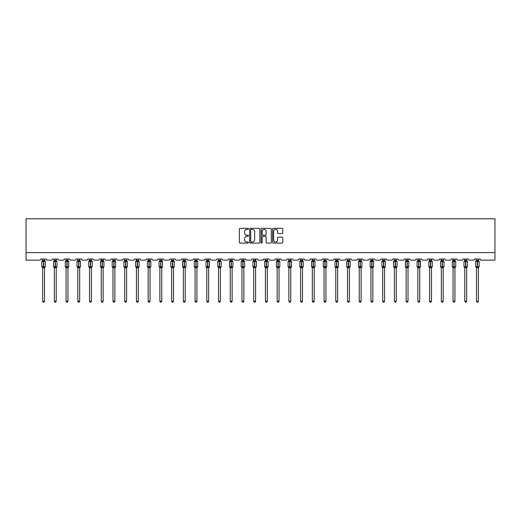 <?xml version="1.0" encoding="UTF-8"?>
<svg xmlns="http://www.w3.org/2000/svg" width="521" height="521" viewBox="0 0 521 521"><rect width="100%" height="100%" fill="white"/><g stroke="black" fill="none" stroke-linecap="round" stroke-linejoin="round"><path stroke-width="0.78" d="M248.471 228.849A0.514 0.514 0 0 0 247.957 228.335L240.116 228.335A0.736 0.736 0 0 0 239.38 229.071L239.38 242.356A0.736 0.736 0 0 0 240.116 243.092L247.957 243.092A0.514 0.514 0 0 0 248.471 242.578A0.514 0.514 0 0 0 247.957 242.057L246.941 242.057A2.364 2.364 0 0 1 244.583 239.699L244.583 238.592A2.364 2.364 0 0 1 246.941 236.228L247.957 236.228A0.514 0.514 0 0 0 248.471 235.713A0.514 0.514 0 0 0 247.957 235.199L246.941 235.199A2.364 2.364 0 0 1 244.583 232.835L244.583 231.728A2.364 2.364 0 0 1 246.941 229.37L247.957 229.37A0.514 0.514 0 0 0 248.471 228.849M282.063 233.538A0.736 0.736 0 0 0 282.799 232.796L282.799 229.071A0.736 0.736 0 0 0 282.063 228.335L273.356 228.335A0.736 0.736 0 0 0 272.62 229.071L272.62 242.356A0.736 0.736 0 0 0 273.356 243.092L282.063 243.092A0.736 0.736 0 0 0 282.799 242.356L282.799 237.856A0.736 0.736 0 0 0 282.063 237.114L278.338 237.114A0.736 0.736 0 0 0 277.602 237.856L277.602 240.083A1.973 1.973 0 0 1 275.629 242.057A1.973 1.973 0 0 1 273.649 240.083L273.649 231.344A1.973 1.973 0 0 1 275.629 229.37A1.973 1.973 0 0 1 277.602 231.344L277.602 232.796A0.736 0.736 0 0 0 278.338 233.538L282.063 233.538M494.95 252.626L494.95 218.8L26.05 218.8L26.05 260.142L39.733 260.142A1.127 1.127 0 0 0 40.859 259.015L46.271 259.015A1.127 1.127 0 0 0 47.398 260.142L51.455 260.142A1.127 1.127 0 0 0 52.582 259.015L57.994 259.015A1.127 1.127 0 0 0 59.127 260.142L63.184 260.142A1.127 1.127 0 0 0 64.311 259.015L69.723 259.015A1.127 1.127 0 0 0 70.849 260.142L74.907 260.142A1.127 1.127 0 0 0 76.04 259.015L81.452 259.015A1.127 1.127 0 0 0 82.578 260.142L86.636 260.142A1.127 1.127 0 0 0 87.762 259.015L93.174 259.015A1.127 1.127 0 0 0 94.301 260.142L98.365 260.142A1.127 1.127 0 0 0 99.491 259.015L104.903 259.015A1.127 1.127 0 0 0 106.03 260.142L110.087 260.142A1.127 1.127 0 0 0 111.214 259.015L116.626 259.015A1.127 1.127 0 0 0 117.753 260.142L121.816 260.142A1.127 1.127 0 0 0 122.943 259.015L128.355 259.015A1.127 1.127 0 0 0 129.482 260.142L133.539 260.142A1.127 1.127 0 0 0 134.665 259.015L140.077 259.015A1.127 1.127 0 0 0 141.211 260.142L145.268 260.142A1.127 1.127 0 0 0 146.394 259.015L151.806 259.015A1.127 1.127 0 0 0 152.933 260.142L156.99 260.142A1.127 1.127 0 0 0 158.124 259.015L163.535 259.015A1.127 1.127 0 0 0 164.662 260.142L168.719 260.142A1.127 1.127 0 0 0 169.846 259.015L175.258 259.015A1.127 1.127 0 0 0 176.385 260.142L180.448 260.142A1.127 1.127 0 0 0 181.575 259.015L186.987 259.015A1.127 1.127 0 0 0 188.114 260.142L192.171 260.142A1.127 1.127 0 0 0 193.298 259.015L198.709 259.015A1.127 1.127 0 0 0 199.836 260.142L203.9 260.142A1.127 1.127 0 0 0 205.027 259.015L210.438 259.015A1.127 1.127 0 0 0 211.565 260.142L215.622 260.142A1.127 1.127 0 0 0 216.749 259.015L222.161 259.015A1.127 1.127 0 0 0 223.294 260.142L227.351 260.142A1.127 1.127 0 0 0 228.478 259.015L233.89 259.015A1.127 1.127 0 0 0 235.017 260.142L239.074 260.142A1.127 1.127 0 0 0 240.207 259.015L245.619 259.015A1.127 1.127 0 0 0 246.746 260.142L250.803 260.142A1.127 1.127 0 0 0 251.93 259.015L257.341 259.015A1.127 1.127 0 0 0 258.468 260.142L262.532 260.142A1.127 1.127 0 0 0 263.659 259.015L269.07 259.015A1.127 1.127 0 0 0 270.197 260.142L274.254 260.142A1.127 1.127 0 0 0 275.381 259.015L280.793 259.015A1.127 1.127 0 0 0 281.926 260.142L285.983 260.142A1.127 1.127 0 0 0 287.11 259.015L292.522 259.015A1.127 1.127 0 0 0 293.649 260.142L297.706 260.142A1.127 1.127 0 0 0 298.839 259.015L304.251 259.015A1.127 1.127 0 0 0 305.378 260.142L309.435 260.142A1.127 1.127 0 0 0 310.562 259.015L315.973 259.015A1.127 1.127 0 0 0 317.1 260.142L321.164 260.142A1.127 1.127 0 0 0 322.291 259.015L327.702 259.015A1.127 1.127 0 0 0 328.829 260.142L332.886 260.142A1.127 1.127 0 0 0 334.013 259.015L339.425 259.015A1.127 1.127 0 0 0 340.552 260.142L344.615 260.142A1.127 1.127 0 0 0 345.742 259.015L351.154 259.015A1.127 1.127 0 0 0 352.281 260.142L356.338 260.142A1.127 1.127 0 0 0 357.465 259.015L362.877 259.015A1.127 1.127 0 0 0 364.01 260.142L368.067 260.142A1.127 1.127 0 0 0 369.194 259.015L374.606 259.015A1.127 1.127 0 0 0 375.732 260.142L379.789 260.142A1.127 1.127 0 0 0 380.923 259.015L386.335 259.015A1.127 1.127 0 0 0 387.461 260.142L391.518 260.142A1.127 1.127 0 0 0 392.645 259.015L398.057 259.015A1.127 1.127 0 0 0 399.184 260.142L403.247 260.142A1.127 1.127 0 0 0 404.374 259.015L409.786 259.015A1.127 1.127 0 0 0 410.913 260.142L414.97 260.142A1.127 1.127 0 0 0 416.097 259.015L421.509 259.015A1.127 1.127 0 0 0 422.635 260.142L426.699 260.142A1.127 1.127 0 0 0 427.826 259.015L433.238 259.015A1.127 1.127 0 0 0 434.364 260.142L438.422 260.142A1.127 1.127 0 0 0 439.548 259.015L444.96 259.015A1.127 1.127 0 0 0 446.093 260.142L450.151 260.142A1.127 1.127 0 0 0 451.277 259.015L456.689 259.015A1.127 1.127 0 0 0 457.816 260.142L461.873 260.142A1.127 1.127 0 0 0 463.006 259.015L468.418 259.015A1.127 1.127 0 0 0 469.545 260.142L473.602 260.142A1.127 1.127 0 0 0 474.729 259.015L480.141 259.015A1.127 1.127 0 0 0 481.267 260.142L494.95 260.142L494.95 252.626L26.05 252.626M259.855 229.071A0.736 0.736 0 0 0 259.119 228.335L250.412 228.335A0.736 0.736 0 0 0 249.67 229.071L249.67 242.356A0.736 0.736 0 0 0 250.412 243.092L259.119 243.092A0.736 0.736 0 0 0 259.855 242.356L259.855 229.071M261.881 228.335L270.588 228.335A0.736 0.736 0 0 1 271.33 229.071L271.33 242.356A0.736 0.736 0 0 1 270.588 243.092L266.863 243.092A0.736 0.736 0 0 1 266.127 242.356L266.127 236.97A0.736 0.736 0 0 0 265.391 236.228L262.916 236.228A0.736 0.736 0 0 0 262.18 236.97L262.18 242.578A0.514 0.514 0 0 1 261.659 243.092A0.514 0.514 0 0 1 261.145 242.578L261.145 229.071A0.736 0.736 0 0 1 261.881 228.335M251.22 229.37A0.514 0.514 0 0 0 250.705 229.885L250.705 241.542A0.514 0.514 0 0 0 251.22 242.057L252.294 242.057A2.364 2.364 0 0 0 254.652 239.699L254.652 231.728A2.364 2.364 0 0 0 252.294 229.37L251.22 229.37M266.127 231.376A1.973 1.973 0 0 0 264.154 229.403A1.973 1.973 0 0 0 262.18 231.376L262.18 234.457A0.736 0.736 0 0 0 262.916 235.199L265.391 235.199A0.736 0.736 0 0 0 266.127 234.457L266.127 231.376M42.624 301.223L44.506 301.223L43.94 302.2L43.191 302.2L42.624 301.223L42.624 267.703A0.827 0.788 180 0 0 42.188 267.019L43.679 266.7L43.679 261.099L45.047 261.086A0.378 0.378 0 0 1 45.294 261.438L41.836 261.438L41.836 266.7L43.451 266.7L43.451 261.099L42.188 261.125A0.827 0.788 0 0 0 42.624 260.428L44.506 260.467L44.506 259.015M44.506 301.223L44.506 267.67L43.451 267.781L43.451 267.039L45.294 266.7A0.378 0.378 0 0 1 45.047 267.052L44.506 267.833M44.506 267.709L44.506 267.709A0.827 0.788 180 0 1 44.936 267.019L43.679 267.039L43.679 267.781M43.451 267.781L42.624 267.709M42.624 259.015L42.624 260.435M42.624 260.467L42.351 261.366L42.624 260.467M44.773 261.366L44.506 260.467M44.506 267.67L44.773 266.778M42.624 267.67L42.351 266.778M54.353 301.223L56.229 301.223L55.669 302.2L54.913 302.2L54.353 301.223L54.353 267.703A0.827 0.788 180 0 0 53.917 267.019L55.402 266.7L55.402 261.099L56.769 261.086A0.378 0.378 0 0 1 57.017 261.438L53.559 261.438L53.559 266.7L55.18 266.7L55.18 261.099L53.917 261.125A0.827 0.788 0 0 0 54.353 260.428L56.229 260.467L56.229 259.015M56.229 301.223L56.229 267.67L55.18 267.781L55.18 267.039L57.017 266.7A0.378 0.378 0 0 1 56.769 267.052L56.229 267.833M56.229 267.709L56.229 267.709A0.827 0.788 180 0 1 56.665 267.019L55.402 267.039L55.402 267.781M55.18 267.781L54.353 267.709M54.353 259.015L54.353 260.435M54.353 260.467L54.08 261.366L54.353 260.467M56.502 261.366L56.229 260.467M56.229 267.67L56.502 266.778M54.353 267.67L54.08 266.778M66.076 301.223L67.958 301.223L67.391 302.2L66.642 302.2L66.076 301.223L66.076 267.703A0.827 0.788 180 0 0 65.646 267.019L67.131 266.7L67.131 261.099L68.498 261.086A0.378 0.378 0 0 1 68.746 261.438L65.288 261.438L65.288 266.7L66.903 266.7L66.903 261.099L65.646 261.125A0.827 0.788 0 0 0 66.076 260.428L67.958 260.467L67.958 259.015M67.958 301.223L67.958 267.67L66.903 267.781L66.903 267.039L68.746 266.7A0.378 0.378 0 0 1 68.498 267.052L67.958 267.833M67.958 267.709L67.958 267.709A0.827 0.788 180 0 1 68.388 267.019L67.131 267.039L67.131 267.781M66.903 267.781L66.076 267.709M66.076 259.015L66.076 260.435M66.076 260.467L65.802 261.366L66.076 260.467M68.231 261.366L67.958 260.467M67.958 267.67L68.231 266.778M66.076 267.67L65.802 266.778M77.805 301.223L79.68 301.223L79.12 302.2L78.365 302.2L77.805 301.223L77.805 267.703A0.827 0.788 180 0 0 77.368 267.019L78.853 266.7L78.853 261.099L80.227 261.086A0.378 0.378 0 0 1 80.475 261.438L77.017 261.438L77.017 266.7L78.632 266.7L78.632 261.099L77.368 261.125A0.827 0.788 0 0 0 77.805 260.428L79.68 260.467L79.68 259.015M79.68 301.223L79.68 267.67L78.632 267.781L78.632 267.039L80.475 266.7A0.378 0.378 0 0 1 80.227 267.052L79.68 267.833M79.68 267.709L79.68 267.709A0.827 0.788 180 0 1 80.117 267.019L78.853 267.039L78.853 267.781M78.632 267.781L77.805 267.709M77.805 259.015L77.805 260.435M77.805 260.467L77.531 261.366L77.805 260.467M79.954 261.366L79.68 260.467M79.68 267.67L79.954 266.778M77.805 267.67L77.531 266.778M89.527 301.223L91.409 301.223L90.843 302.2L90.094 302.2L89.527 301.223L89.527 267.703A0.827 0.788 180 0 0 89.098 267.019L90.582 266.7L90.582 261.099L91.95 261.086A0.378 0.378 0 0 1 92.197 261.438L88.739 261.438L88.739 266.7L90.354 266.7L90.354 261.099L89.098 261.125A0.827 0.788 0 0 0 89.527 260.428L91.409 260.467L91.409 259.015M91.409 301.223L91.409 267.67L90.354 267.781L90.354 267.039L92.197 266.7A0.378 0.378 0 0 1 91.95 267.052L91.409 267.833M91.409 267.709L91.409 267.709A0.827 0.788 180 0 1 91.846 267.019L90.582 267.039L90.582 267.781M90.354 267.781L89.527 267.709M89.527 259.015L89.527 260.435M89.527 260.467L89.254 261.366L89.527 260.467M91.683 261.366L91.409 260.467M91.409 267.67L91.683 266.778M89.527 267.67L89.254 266.778M101.256 301.223L103.132 301.223L102.572 302.2L101.823 302.2L101.256 301.223L101.256 267.703A0.827 0.788 180 0 0 100.82 267.019L102.311 266.7L102.311 261.099L103.679 261.086A0.378 0.378 0 0 1 103.926 261.438L100.468 261.438L100.468 266.7L102.083 266.7L102.083 261.099L100.82 261.125A0.827 0.788 0 0 0 101.256 260.428L103.138 260.467L103.132 259.015M103.132 301.223L103.138 267.67L102.083 267.781L102.083 267.039L103.926 266.7A0.378 0.378 0 0 1 103.679 267.052L103.132 267.833M103.132 267.709L103.132 267.709A0.827 0.788 180 0 1 103.568 267.019L102.311 267.039L102.311 267.781M102.083 267.781L101.256 267.709M101.256 259.015L101.256 260.435M101.256 260.467L100.983 261.366L101.256 260.467M103.405 261.366L103.138 260.467M103.138 267.67L103.405 266.778M101.256 267.67L100.983 266.778M112.985 301.223L114.861 301.223L114.294 302.2L113.545 302.2L112.985 301.223L112.985 267.703A0.827 0.788 180 0 0 112.549 267.019L114.034 266.7L114.034 261.099L115.401 261.086A0.378 0.378 0 0 1 115.649 261.438L112.191 261.438L112.191 266.7L113.806 266.7L113.806 261.099L112.549 261.125A0.827 0.788 0 0 0 112.985 260.428L114.861 260.467L114.861 259.015M114.861 301.223L114.861 267.67L113.806 267.781L113.806 267.039L115.649 266.7A0.378 0.378 0 0 1 115.401 267.052L114.861 267.833M114.861 267.709L114.861 267.709A0.827 0.788 180 0 1 115.297 267.019L114.034 267.039L114.034 267.781M113.806 267.781L112.985 267.709M112.985 259.015L112.985 260.435M112.979 260.467L112.712 261.366L112.979 260.467M115.134 261.366L114.861 260.467M114.861 267.67L115.134 266.778M112.979 267.67L112.712 266.778M124.708 301.223L126.59 301.223L126.023 302.2L125.274 302.2L124.708 301.223L124.708 267.703A0.827 0.788 180 0 0 124.272 267.019L125.763 266.7L125.763 261.099L127.131 261.086A0.378 0.378 0 0 1 127.378 261.438L123.92 261.438L123.92 266.7L125.535 266.7L125.535 261.099L124.272 261.125A0.827 0.788 0 0 0 124.708 260.428L126.59 260.467L126.59 259.015M126.59 301.223L126.59 267.67L125.535 267.781L125.535 267.039L127.378 266.7A0.378 0.378 0 0 1 127.131 267.052L126.59 267.833M126.59 267.709L126.59 267.709A0.827 0.788 180 0 1 127.02 267.019L125.763 267.039L125.763 267.781M125.535 267.781L124.708 267.709M124.708 259.015L124.708 260.435M124.708 260.467L124.434 261.366L124.708 260.467M126.864 261.366L126.59 260.467M126.59 267.67L126.864 266.778M124.708 267.67L124.434 266.778M136.437 301.223L138.312 301.223L137.752 302.2L136.997 302.2L136.437 301.223L136.437 267.703A0.827 0.788 180 0 0 136.001 267.019L137.485 266.7L137.485 261.099L138.86 261.086A0.378 0.378 0 0 1 139.1 261.438L135.642 261.438L135.642 266.7L137.264 266.7L137.264 261.099L136.001 261.125A0.827 0.788 0 0 0 136.437 260.428L138.312 260.467L138.312 259.015M138.312 301.223L138.312 267.67L137.264 267.781L137.264 267.039L139.1 266.7A0.378 0.378 0 0 1 138.86 267.052L138.312 267.833M138.312 267.709L138.312 267.709A0.827 0.788 180 0 1 138.749 267.019L137.485 267.039L137.485 267.781M137.264 267.781L136.437 267.709M136.437 259.015L136.437 260.435M136.437 260.467L136.163 261.366L136.437 260.467M138.586 261.366L138.312 260.467M138.312 267.67L138.586 266.778M136.437 267.67L136.163 266.778M148.159 301.223L150.041 301.223L149.475 302.2L148.726 302.2L148.159 301.223L148.159 267.703A0.827 0.788 180 0 0 147.73 267.019L149.214 266.7L149.214 261.099L150.582 261.086A0.378 0.378 0 0 1 150.829 261.438L147.371 261.438L147.371 266.7L148.986 266.7L148.986 261.099L147.73 261.125A0.827 0.788 0 0 0 148.159 260.428L150.041 260.467L150.041 259.015M150.041 301.223L150.041 267.67L148.986 267.781L148.986 267.039L150.829 266.7A0.378 0.378 0 0 1 150.582 267.052L150.041 267.833M150.041 267.709L150.041 267.709A0.827 0.788 180 0 1 150.471 267.019L149.214 267.039L149.214 267.781M148.986 267.781L148.159 267.709M148.159 259.015L148.159 260.435M148.159 260.467L147.886 261.366L148.159 260.467M150.315 261.366L150.041 260.467M150.041 267.67L150.315 266.778M148.159 267.67L147.886 266.778M159.888 301.223L161.764 301.223L161.204 302.2L160.448 302.2L159.888 301.223L159.888 267.703A0.827 0.788 180 0 0 159.452 267.019L160.937 266.7L160.937 261.099L162.311 261.086A0.378 0.378 0 0 1 162.559 261.438L159.1 261.438L159.1 266.7L160.715 266.7L160.715 261.099L159.452 261.125A0.827 0.788 0 0 0 159.888 260.428L161.764 260.467L161.764 259.015M161.764 301.223L161.764 267.67L160.715 267.781L160.715 267.039L162.559 266.7A0.378 0.378 0 0 1 162.311 267.052L161.764 267.833M161.764 267.709L161.764 267.709A0.827 0.788 180 0 1 162.2 267.019L160.937 267.039L160.937 267.781M160.715 267.781L159.888 267.709M159.888 259.015L159.888 260.435M159.888 260.467L159.615 261.366L159.888 260.467M162.038 261.366L161.764 260.467M161.764 267.67L162.038 266.778M159.888 267.67L159.615 266.778M171.611 301.223L173.493 301.223L172.926 302.2L172.177 302.2L171.611 301.223L171.611 267.703A0.827 0.788 180 0 0 171.181 267.019L172.666 266.7L172.666 261.099L174.034 261.086A0.378 0.378 0 0 1 174.281 261.438L170.823 261.438L170.823 266.7L172.438 266.7L172.438 261.099L171.181 261.125A0.827 0.788 0 0 0 171.611 260.428L173.493 260.467L173.493 259.015M173.493 301.223L173.493 267.67L172.438 267.781L172.438 267.039L174.281 266.7A0.378 0.378 0 0 1 174.034 267.052L173.493 267.833M173.493 267.709L173.493 267.709A0.827 0.788 180 0 1 173.929 267.019L172.666 267.039L172.666 267.781M172.438 267.781L171.611 267.709M171.611 259.015L171.611 260.435M171.611 260.467L171.344 261.366L171.611 260.467M173.767 261.366L173.493 260.467M173.493 267.67L173.767 266.778M171.611 267.67L171.344 266.778M183.34 301.223L185.222 301.223L184.655 302.2L183.906 302.2L183.34 301.223L183.34 267.703A0.827 0.788 180 0 0 182.904 267.019L184.395 266.7L184.395 261.099L185.763 261.086A0.378 0.378 0 0 1 186.01 261.438L182.552 261.438L182.552 266.7L184.167 266.7L184.167 261.099L182.904 261.125A0.827 0.788 0 0 0 183.34 260.428L185.222 260.467L185.222 259.015M185.222 301.223L185.222 267.67L184.167 267.781L184.167 267.039L186.01 266.7A0.378 0.378 0 0 1 185.763 267.052L185.222 267.833M185.222 267.709L185.222 267.709A0.827 0.788 180 0 1 185.652 267.019L184.395 267.039L184.395 267.781M184.167 267.781L183.34 267.709M183.34 259.015L183.34 260.435M183.34 260.467L183.066 261.366L183.34 260.467M185.489 261.366L185.222 260.467M185.222 267.67L185.489 266.778M183.34 267.67L183.066 266.778M195.069 301.223L196.945 301.223L196.378 302.2L195.629 302.2L195.069 301.223L195.069 267.703A0.827 0.788 180 0 0 194.633 267.019L196.117 266.7L196.117 261.099L197.485 261.086A0.378 0.378 0 0 1 197.733 261.438L194.274 261.438L194.274 266.7L195.896 266.7L195.896 261.099L194.633 261.125A0.827 0.788 0 0 0 195.069 260.428L196.945 260.467L196.945 259.015M196.945 301.223L196.945 267.67L195.896 267.781L195.896 267.039L197.733 266.7A0.378 0.378 0 0 1 197.485 267.052L196.945 267.833M196.945 267.709L196.945 267.709A0.827 0.788 180 0 1 197.381 267.019L196.117 267.039L196.117 267.781M195.896 267.781L195.069 267.709M195.069 259.015L195.069 260.435M195.062 260.467L194.795 261.366L195.062 260.467M197.218 261.366L196.945 260.467M196.945 267.67L197.218 266.778M195.062 267.67L194.795 266.778M206.791 301.223L208.674 301.223L208.107 302.2L207.358 302.2L206.791 301.223L206.791 267.703A0.827 0.788 180 0 0 206.355 267.019L207.846 266.7L207.846 261.099L209.214 261.086A0.378 0.378 0 0 1 209.462 261.438L206.003 261.438L206.003 266.7L207.619 266.7L207.619 261.099L206.355 261.125A0.827 0.788 0 0 0 206.791 260.428L208.674 260.467L208.674 259.015M208.674 301.223L208.674 267.67L207.619 267.781L207.619 267.039L209.462 266.7A0.378 0.378 0 0 1 209.214 267.052L208.674 267.833M208.674 267.709L208.674 267.709A0.827 0.788 180 0 1 209.103 267.019L207.846 267.039L207.846 267.781M207.619 267.781L206.791 267.709M206.791 259.015L206.791 260.435M206.791 260.467L206.518 261.366L206.791 260.467M208.947 261.366L208.674 260.467M208.674 267.67L208.947 266.778M206.791 267.67L206.518 266.778M218.52 301.223L220.396 301.223L219.836 302.2L219.08 302.2L218.52 301.223L218.52 267.703A0.827 0.788 180 0 0 218.084 267.019L219.569 266.7L219.569 261.099L220.943 261.086A0.378 0.378 0 0 1 221.184 261.438L217.732 261.438L217.732 266.7L219.348 266.7L219.348 261.099L218.084 261.125A0.827 0.788 0 0 0 218.52 260.428L220.396 260.467L220.396 259.015M220.396 301.223L220.396 267.67L219.348 267.781L219.348 267.039L221.184 266.7A0.378 0.378 0 0 1 220.943 267.052L220.396 267.833M220.396 267.709L220.396 267.709A0.827 0.788 180 0 1 220.832 267.019L219.569 267.039L219.569 267.781M219.348 267.781L218.52 267.709M218.52 259.015L218.52 260.435M218.52 260.467L218.247 261.366L218.52 260.467M220.67 261.366L220.396 260.467M220.396 267.67L220.67 266.778M218.52 267.67L218.247 266.778M230.243 301.223L232.125 301.223L231.558 302.2L230.81 302.2L230.243 301.223L230.243 267.703A0.827 0.788 180 0 0 229.813 267.019L231.298 266.7L231.298 261.099L232.666 261.086A0.378 0.378 0 0 1 232.913 261.438L229.455 261.438L229.455 266.7L231.07 266.7L231.07 261.099L229.813 261.125A0.827 0.788 0 0 0 230.243 260.428L232.125 260.467L232.125 259.015M232.125 301.223L232.125 267.67L231.07 267.781L231.07 267.039L232.913 266.7A0.378 0.378 0 0 1 232.666 267.052L232.125 267.833M232.125 267.709L232.125 267.709A0.827 0.788 180 0 1 232.561 267.019L231.298 267.039L231.298 267.781M231.07 267.781L230.243 267.709M230.243 259.015L230.243 260.435M230.243 260.467L229.969 261.366L230.243 260.467M232.399 261.366L232.125 260.467M232.125 267.67L232.399 266.778M230.243 267.67L229.969 266.778M241.972 301.223L243.848 301.223L243.287 302.2L242.532 302.2L241.972 301.223L241.972 267.703A0.827 0.788 180 0 0 241.536 267.019L243.02 266.7L243.02 261.099L244.395 261.086A0.378 0.378 0 0 1 244.642 261.438L241.184 261.438L241.184 266.7L242.799 266.7L242.799 261.099L241.536 261.125A0.827 0.788 0 0 0 241.972 260.428L243.854 260.467L243.848 259.015M243.848 301.223L243.854 267.67L242.799 267.781L242.799 267.039L244.642 266.7A0.378 0.378 0 0 1 244.395 267.052L243.848 267.833M243.848 267.709L243.848 267.709A0.827 0.788 180 0 1 244.284 267.019L243.02 267.039L243.02 267.781M242.799 267.781L241.972 267.709M241.972 259.015L241.972 260.435M241.972 260.467L241.698 261.366L241.972 260.467M244.121 261.366L243.854 260.467M243.854 267.67L244.121 266.778M241.972 267.67L241.698 266.778M253.694 301.223L255.577 301.223L255.01 302.2L254.261 302.2L253.694 301.223L253.694 267.703A0.827 0.788 180 0 0 253.265 267.019L254.749 266.7L254.749 261.099L256.117 261.086A0.378 0.378 0 0 1 256.365 261.438L252.906 261.438L252.906 266.7L254.522 266.7L254.522 261.099L253.265 261.125A0.827 0.788 0 0 0 253.694 260.428L255.577 260.467L255.577 259.015M255.577 301.223L255.577 267.67L254.522 267.781L254.522 267.039L256.365 266.7A0.378 0.378 0 0 1 256.117 267.052L255.577 267.833M255.577 267.709L255.577 267.709A0.827 0.788 180 0 1 256.013 267.019L254.749 267.039L254.749 267.781M254.522 267.781L253.694 267.709M253.694 259.015L253.694 260.435M253.694 260.467L253.427 261.366L253.694 260.467M255.85 261.366L255.577 260.467M255.577 267.67L255.85 266.778M253.694 267.67L253.427 266.778M265.423 301.223L267.306 301.223L266.739 302.2L265.99 302.2L265.423 301.223L265.423 267.703A0.827 0.788 180 0 0 264.987 267.019L266.478 266.7L266.478 261.099L267.846 261.086A0.378 0.378 0 0 1 268.094 261.438L264.635 261.438L264.635 266.7L266.251 266.7L266.251 261.099L264.987 261.125A0.827 0.788 0 0 0 265.423 260.428L267.306 260.467L267.306 259.015M267.306 301.223L267.306 267.67L266.251 267.781L266.251 267.039L268.094 266.7A0.378 0.378 0 0 1 267.846 267.052L267.306 267.833M267.306 267.709L267.306 267.709A0.827 0.788 180 0 1 267.735 267.019L266.478 267.039L266.478 267.781M266.251 267.781L265.423 267.709M265.423 259.015L265.423 260.435M265.423 260.467L265.15 261.366L265.423 260.467M267.573 261.366L267.306 260.467M267.306 267.67L267.573 266.778M265.423 267.67L265.15 266.778M277.152 301.223L279.028 301.223L278.468 302.2L277.713 302.2L277.152 301.223L277.152 267.703A0.827 0.788 180 0 0 276.716 267.019L278.201 266.7L278.201 261.099L279.569 261.086A0.378 0.378 0 0 1 279.816 261.438L276.358 261.438L276.358 266.7L277.98 266.7L277.98 261.099L276.716 261.125A0.827 0.788 0 0 0 277.152 260.428L279.028 260.467L279.028 259.015M279.028 301.223L279.028 267.67L277.98 267.781L277.98 267.039L279.816 266.7A0.378 0.378 0 0 1 279.569 267.052L279.028 267.833M279.028 267.709L279.028 267.709A0.827 0.788 180 0 1 279.464 267.019L278.201 267.039L278.201 267.781M277.98 267.781L277.152 267.709M277.152 259.015L277.152 260.435M277.146 260.467L276.879 261.366L277.146 260.467M279.302 261.366L279.028 260.467M279.028 267.67L279.302 266.778M277.146 267.67L276.879 266.778M288.875 301.223L290.757 301.223L290.19 302.2L289.442 302.2L288.875 301.223L288.875 267.703A0.827 0.788 180 0 0 288.439 267.019L289.93 266.7L289.93 261.099L291.298 261.086A0.378 0.378 0 0 1 291.545 261.438L288.087 261.438L288.087 266.7L289.702 266.7L289.702 261.099L288.439 261.125A0.827 0.788 0 0 0 288.875 260.428L290.757 260.467L290.757 259.015M290.757 301.223L290.757 267.67L289.702 267.781L289.702 267.039L291.545 266.7A0.378 0.378 0 0 1 291.298 267.052L290.757 267.833M290.757 267.709L290.757 267.709A0.827 0.788 180 0 1 291.187 267.019L289.93 267.039L289.93 267.781M289.702 267.781L288.875 267.709M288.875 259.015L288.875 260.435M288.875 260.467L288.601 261.366L288.875 260.467M291.031 261.366L290.757 260.467M290.757 267.67L291.031 266.778M288.875 267.67L288.601 266.778M300.604 301.223L302.48 301.223L301.92 302.2L301.164 302.2L300.604 301.223L300.604 267.703A0.827 0.788 180 0 0 300.168 267.019L301.652 266.7L301.652 261.099L303.027 261.086A0.378 0.378 0 0 1 303.268 261.438L299.816 261.438L299.816 266.7L301.431 266.7L301.431 261.099L300.168 261.125A0.827 0.788 0 0 0 300.604 260.428L302.48 260.467L302.48 259.015M302.48 301.223L302.48 267.67L301.431 267.781L301.431 267.039L303.268 266.7A0.378 0.378 0 0 1 303.027 267.052L302.48 267.833M302.48 267.709L302.48 267.709A0.827 0.788 180 0 1 302.916 267.019L301.652 267.039L301.652 267.781M301.431 267.781L300.604 267.709M300.604 259.015L300.604 260.435M300.604 260.467L300.33 261.366L300.604 260.467M302.753 261.366L302.48 260.467M302.48 267.67L302.753 266.778M300.604 267.67L300.33 266.778M312.326 301.223L314.209 301.223L313.642 302.2L312.893 302.2L312.326 301.223L312.326 267.703A0.827 0.788 180 0 0 311.897 267.019L313.382 266.7L313.382 261.099L314.749 261.086A0.378 0.378 0 0 1 314.997 261.438L311.538 261.438L311.538 266.7L313.154 266.7L313.154 261.099L311.897 261.125A0.827 0.788 0 0 0 312.326 260.428L314.209 260.467L314.209 259.015M314.209 301.223L314.209 267.67L313.154 267.781L313.154 267.039L314.997 266.7A0.378 0.378 0 0 1 314.749 267.052L314.209 267.833M314.209 267.709L314.209 267.709A0.827 0.788 180 0 1 314.645 267.019L313.382 267.039L313.382 267.781M313.154 267.781L312.326 267.709M312.326 259.015L312.326 260.435M312.326 260.467L312.053 261.366L312.326 260.467M314.482 261.366L314.209 260.467M314.209 267.67L314.482 266.778M312.326 267.67L312.053 266.778M324.055 301.223L325.931 301.223L325.371 302.2L324.622 302.2L324.055 301.223L324.055 267.703A0.827 0.788 180 0 0 323.619 267.019L325.104 266.7L325.104 261.099L326.478 261.086A0.378 0.378 0 0 1 326.726 261.438L323.267 261.438L323.267 266.7L324.883 266.7L324.883 261.099L323.619 261.125A0.827 0.788 0 0 0 324.055 260.428L325.938 260.467L325.931 259.015M325.931 301.223L325.938 267.67L324.883 267.781L324.883 267.039L326.726 266.7A0.378 0.378 0 0 1 326.478 267.052L325.931 267.833M325.931 267.709L325.931 267.709A0.827 0.788 180 0 1 326.367 267.019L325.104 267.039L325.104 267.781M324.883 267.781L324.055 267.709M324.055 259.015L324.055 260.435M324.055 260.467L323.782 261.366L324.055 260.467M326.205 261.366L325.938 260.467M325.938 267.67L326.205 266.778M324.055 267.67L323.782 266.778M335.778 301.223L337.66 301.223L337.094 302.2L336.345 302.2L335.778 301.223L335.778 267.703A0.827 0.788 180 0 0 335.348 267.019L336.833 266.7L336.833 261.099L338.201 261.086A0.378 0.378 0 0 1 338.448 261.438L334.99 261.438L334.99 266.7L336.605 266.7L336.605 261.099L335.348 261.125A0.827 0.788 0 0 0 335.778 260.428L337.66 260.467L337.66 259.015M337.66 301.223L337.66 267.67L336.605 267.781L336.605 267.039L338.448 266.7A0.378 0.378 0 0 1 338.201 267.052L337.66 267.833M337.66 267.709L337.66 267.709A0.827 0.788 180 0 1 338.096 267.019L336.833 267.039L336.833 267.781M336.605 267.781L335.778 267.709M335.778 259.015L335.778 260.435M335.778 260.467L335.511 261.366L335.778 260.467M337.934 261.366L337.66 260.467M337.66 267.67L337.934 266.778M335.778 267.67L335.511 266.778M347.507 301.223L349.389 301.223L348.823 302.2L348.074 302.2L347.507 301.223L347.507 267.703A0.827 0.788 180 0 0 347.071 267.019L348.562 266.7L348.562 261.099L349.93 261.086A0.378 0.378 0 0 1 350.177 261.438L346.719 261.438L346.719 266.7L348.334 266.7L348.334 261.099L347.071 261.125A0.827 0.788 0 0 0 347.507 260.428L349.389 260.467L349.389 259.015M349.389 301.223L349.389 267.67L348.334 267.781L348.334 267.039L350.177 266.7A0.378 0.378 0 0 1 349.93 267.052L349.389 267.833M349.389 267.709L349.389 267.709A0.827 0.788 180 0 1 349.819 267.019L348.562 267.039L348.562 267.781M348.334 267.781L347.507 267.709M347.507 259.015L347.507 260.435M347.507 260.467L347.233 261.366L347.507 260.467M349.656 261.366L349.389 260.467M349.389 267.67L349.656 266.778M347.507 267.67L347.233 266.778M359.236 301.223L361.112 301.223L360.552 302.2L359.796 302.2L359.236 301.223L359.236 267.703A0.827 0.788 180 0 0 358.8 267.019L360.285 266.7L360.285 261.099L361.659 261.086A0.378 0.378 0 0 1 361.9 261.438L358.441 261.438L358.441 266.7L360.063 266.7L360.063 261.099L358.8 261.125A0.827 0.788 0 0 0 359.236 260.428L361.112 260.467L361.112 259.015M361.112 301.223L361.112 267.67L360.063 267.781L360.063 267.039L361.9 266.7A0.378 0.378 0 0 1 361.659 267.052L361.112 267.833M361.112 267.709L361.112 267.709A0.827 0.788 180 0 1 361.548 267.019L360.285 267.039L360.285 267.781M360.063 267.781L359.236 267.709M359.236 259.015L359.236 260.435M359.236 260.467L358.962 261.366L359.236 260.467M361.385 261.366L361.112 260.467M361.112 267.67L361.385 266.778M359.236 267.67L358.962 266.778M370.959 301.223L372.841 301.223L372.274 302.2L371.525 302.2L370.959 301.223L370.959 267.703A0.827 0.788 180 0 0 370.529 267.019L372.014 266.7L372.014 261.099L373.381 261.086A0.378 0.378 0 0 1 373.629 261.438L370.171 261.438L370.171 266.7L371.786 266.7L371.786 261.099L370.529 261.125A0.827 0.788 0 0 0 370.959 260.428L372.841 260.467L372.841 259.015M372.841 301.223L372.841 267.67L371.786 267.781L371.786 267.039L373.629 266.7A0.378 0.378 0 0 1 373.381 267.052L372.841 267.833M372.841 267.709L372.841 267.709A0.827 0.788 180 0 1 373.27 267.019L372.014 267.039L372.014 267.781M371.786 267.781L370.959 267.709M370.959 259.015L370.959 260.435M370.959 260.467L370.685 261.366L370.959 260.467M373.114 261.366L372.841 260.467M372.841 267.67L373.114 266.778M370.959 267.67L370.685 266.778M382.688 301.223L384.563 301.223L384.003 302.2L383.248 302.2L382.688 301.223L382.688 267.703A0.827 0.788 180 0 0 382.251 267.019L383.736 266.7L383.736 261.099L385.11 261.086A0.378 0.378 0 0 1 385.358 261.438L381.9 261.438L381.9 266.7L383.515 266.7L383.515 261.099L382.251 261.125A0.827 0.788 0 0 0 382.688 260.428L384.563 260.467L384.563 259.015M384.563 301.223L384.563 267.67L383.515 267.781L383.515 267.039L385.358 266.7A0.378 0.378 0 0 1 385.11 267.052L384.563 267.833M384.563 267.709L384.563 267.709A0.827 0.788 180 0 1 384.999 267.019L383.736 267.039L383.736 267.781M383.515 267.781L382.688 267.709M382.688 259.015L382.688 260.435M382.688 260.467L382.414 261.366L382.688 260.467M384.837 261.366L384.563 260.467M384.563 267.67L384.837 266.778M382.688 267.67L382.414 266.778M394.41 301.223L396.292 301.223L395.726 302.2L394.977 302.2L394.41 301.223L394.41 267.703A0.827 0.788 180 0 0 393.98 267.019L395.465 266.7L395.465 261.099L396.833 261.086A0.378 0.378 0 0 1 397.08 261.438L393.622 261.438L393.622 266.7L395.237 266.7L395.237 261.099L393.98 261.125A0.827 0.788 0 0 0 394.41 260.428L396.292 260.467L396.292 259.015M396.292 301.223L396.292 267.67L395.237 267.781L395.237 267.039L397.08 266.7A0.378 0.378 0 0 1 396.833 267.052L396.292 267.833M396.292 267.709L396.292 267.709A0.827 0.788 180 0 1 396.728 267.019L395.465 267.039L395.465 267.781M395.237 267.781L394.41 267.709M394.41 259.015L394.41 260.435M394.41 260.467L394.137 261.366L394.41 260.467M396.566 261.366L396.292 260.467M396.292 267.67L396.566 266.778M394.41 267.67L394.137 266.778M406.139 301.223L408.015 301.223L407.455 302.2L406.706 302.2L406.139 301.223L406.139 267.703A0.827 0.788 180 0 0 405.703 267.019L407.194 266.7L407.194 261.099L408.562 261.086A0.378 0.378 0 0 1 408.809 261.438L405.351 261.438L405.351 266.7L406.966 266.7L406.966 261.099L405.703 261.125A0.827 0.788 0 0 0 406.139 260.428L408.021 260.467L408.015 259.015M408.015 301.223L408.021 267.67L406.966 267.781L406.966 267.039L408.809 266.7A0.378 0.378 0 0 1 408.562 267.052L408.015 267.833M408.015 267.709L408.015 267.709A0.827 0.788 180 0 1 408.451 267.019L407.194 267.039L407.194 267.781M406.966 267.781L406.139 267.709M406.139 259.015L406.139 260.435M406.139 260.467L405.866 261.366L406.139 260.467M408.288 261.366L408.021 260.467M408.021 267.67L408.288 266.778M406.139 267.67L405.866 266.778M417.868 301.223L419.744 301.223L419.177 302.2L418.428 302.2L417.868 301.223L417.868 267.703A0.827 0.788 180 0 0 417.432 267.019L418.917 266.7L418.917 261.099L420.284 261.086A0.378 0.378 0 0 1 420.532 261.438L417.074 261.438L417.074 266.7L418.689 266.7L418.689 261.099L417.432 261.125A0.827 0.788 0 0 0 417.868 260.428L419.744 260.467L419.744 259.015M419.744 301.223L419.744 267.67L418.689 267.781L418.689 267.039L420.532 266.7A0.378 0.378 0 0 1 420.284 267.052L419.744 267.833M419.744 267.709L419.744 267.709A0.827 0.788 180 0 1 420.18 267.019L418.917 267.039L418.917 267.781M418.689 267.781L417.868 267.709M417.868 259.015L417.868 260.435M417.862 260.467L417.595 261.366L417.862 260.467M420.017 261.366L419.744 260.467M419.744 267.67L420.017 266.778M417.862 267.67L417.595 266.778M429.591 301.223L431.473 301.223L430.906 302.2L430.157 302.2L429.591 301.223L429.591 267.703A0.827 0.788 180 0 0 429.154 267.019L430.646 266.7L430.646 261.099L432.013 261.086A0.378 0.378 0 0 1 432.261 261.438L428.803 261.438L428.803 266.7L430.418 266.7L430.418 261.099L429.154 261.125A0.827 0.788 0 0 0 429.591 260.428L431.473 260.467L431.473 259.015M431.473 301.223L431.473 267.67L430.418 267.781L430.418 267.039L432.261 266.7A0.378 0.378 0 0 1 432.013 267.052L431.473 267.833M431.473 267.709L431.473 267.709A0.827 0.788 180 0 1 431.902 267.019L430.646 267.039L430.646 267.781M430.418 267.781L429.591 267.709M429.591 259.015L429.591 260.435M429.591 260.467L429.317 261.366L429.591 260.467M431.746 261.366L431.473 260.467M431.473 267.67L431.746 266.778M429.591 267.67L429.317 266.778M441.32 301.223L443.195 301.223L442.635 302.2L441.88 302.2L441.32 301.223L441.32 267.703A0.827 0.788 180 0 0 440.883 267.019L442.368 266.7L442.368 261.099L443.742 261.086A0.378 0.378 0 0 1 443.983 261.438L440.525 261.438L440.525 266.7L442.147 266.7L442.147 261.099L440.883 261.125A0.827 0.788 0 0 0 441.32 260.428L443.195 260.467L443.195 259.015M443.195 301.223L443.195 267.67L442.147 267.781L442.147 267.039L443.983 266.7A0.378 0.378 0 0 1 443.742 267.052L443.195 267.833M443.195 267.709L443.195 267.709A0.827 0.788 180 0 1 443.632 267.019L442.368 267.039L442.368 267.781M442.147 267.781L441.32 267.709M441.32 259.015L441.32 260.435M441.32 260.467L441.046 261.366L441.32 260.467M443.469 261.366L443.195 260.467M443.195 267.67L443.469 266.778M441.32 267.67L441.046 266.778M453.042 301.223L454.924 301.223L454.358 302.2L453.609 302.2L453.042 301.223L453.042 267.703A0.827 0.788 180 0 0 452.612 267.019L454.097 266.7L454.097 261.099L455.465 261.086A0.378 0.378 0 0 1 455.712 261.438L452.254 261.438L452.254 266.7L453.869 266.7L453.869 261.099L452.612 261.125A0.827 0.788 0 0 0 453.042 260.428L454.924 260.467L454.924 259.015M454.924 301.223L454.924 267.67L453.869 267.781L453.869 267.039L455.712 266.7A0.378 0.378 0 0 1 455.465 267.052L454.924 267.833M454.924 267.709L454.924 267.709A0.827 0.788 180 0 1 455.354 267.019L454.097 267.039L454.097 267.781M453.869 267.781L453.042 267.709M453.042 259.015L453.042 260.435M453.042 260.467L452.769 261.366L453.042 260.467M455.198 261.366L454.924 260.467M454.924 267.67L455.198 266.778M453.042 267.67L452.769 266.778M464.771 301.223L466.647 301.223L466.087 302.2L465.331 302.2L464.771 301.223L464.771 267.703A0.827 0.788 180 0 0 464.335 267.019L465.82 266.7L465.82 261.099L467.194 261.086A0.378 0.378 0 0 1 467.441 261.438L463.983 261.438L463.983 266.7L465.598 266.7L465.598 261.099L464.335 261.125A0.827 0.788 0 0 0 464.771 260.428L466.647 260.467L466.647 259.015M466.647 301.223L466.647 267.67L465.598 267.781L465.598 267.039L467.441 266.7A0.378 0.378 0 0 1 467.194 267.052L466.647 267.833M466.647 267.709L466.647 267.709A0.827 0.788 180 0 1 467.083 267.019L465.82 267.039L465.82 267.781M465.598 267.781L464.771 267.709M464.771 259.015L464.771 260.435M464.771 260.467L464.498 261.366L464.771 260.467M466.92 261.366L466.647 260.467M466.647 267.67L466.92 266.778M464.771 267.67L464.498 266.778M476.494 301.223L478.376 301.223L477.809 302.2L477.06 302.2L476.494 301.223L476.494 267.703A0.827 0.788 180 0 0 476.064 267.019L477.549 266.7L477.549 261.099L478.916 261.086A0.378 0.378 0 0 1 479.164 261.438L475.706 261.438L475.706 266.7L477.321 266.7L477.321 261.099L476.064 261.125A0.827 0.788 0 0 0 476.494 260.428L478.376 260.467L478.376 259.015M478.376 301.223L478.376 267.67L477.321 267.781L477.321 267.039L479.164 266.7A0.378 0.378 0 0 1 478.916 267.052L478.376 267.833M478.376 267.709L478.376 267.709A0.827 0.788 180 0 1 478.812 267.019L477.549 267.039L477.549 267.781M477.321 267.781L476.494 267.709M476.494 259.015L476.494 260.435M476.494 260.467L476.227 261.366L476.494 260.467M478.649 261.366L478.376 260.467M478.376 267.67L478.649 266.778M476.494 267.67L476.227 266.778M43.679 260.357L43.679 261.099L43.451 260.357M44.936 261.125A0.827 0.788 0 0 1 44.506 260.428M55.402 260.357L55.402 261.099L55.18 260.357M56.665 261.125A0.827 0.788 0 0 1 56.229 260.428M67.131 260.357L67.131 261.099L66.903 260.357M68.388 261.125A0.827 0.788 0 0 1 67.958 260.428M78.853 260.357L78.853 261.099L78.632 260.357M80.117 261.125A0.827 0.788 0 0 1 79.68 260.428M90.582 260.357L90.582 261.099L90.354 260.357M91.846 261.125A0.827 0.788 0 0 1 91.409 260.428M102.311 260.357L102.311 261.099L102.083 260.357M103.568 261.125A0.827 0.788 0 0 1 103.132 260.428M114.034 260.357L114.034 261.099L113.806 260.357M115.297 261.125A0.827 0.788 0 0 1 114.861 260.428M125.763 260.357L125.763 261.099L125.535 260.357M127.02 261.125A0.827 0.788 0 0 1 126.59 260.428M137.485 260.357L137.485 261.099L137.264 260.357M138.749 261.125A0.827 0.788 0 0 1 138.312 260.428M149.214 260.357L149.214 261.099L148.986 260.357M150.471 261.125A0.827 0.788 0 0 1 150.041 260.428M160.937 260.357L160.937 261.099L160.715 260.357M162.2 261.125A0.827 0.788 0 0 1 161.764 260.428M172.666 260.357L172.666 261.099L172.438 260.357M173.929 261.125A0.827 0.788 0 0 1 173.493 260.428M184.395 260.357L184.395 261.099L184.167 260.357M185.652 261.125A0.827 0.788 0 0 1 185.222 260.428M196.117 260.357L196.117 261.099L195.896 260.357M197.381 261.125A0.827 0.788 0 0 1 196.945 260.428M207.846 260.357L207.846 261.099L207.619 260.357M209.103 261.125A0.827 0.788 0 0 1 208.674 260.428M219.569 260.357L219.569 261.099L219.348 260.357M220.832 261.125A0.827 0.788 0 0 1 220.396 260.428M231.298 260.357L231.298 261.099L231.07 260.357M232.561 261.125A0.827 0.788 0 0 1 232.125 260.428M243.02 260.357L243.02 261.099L242.799 260.357M244.284 261.125A0.827 0.788 0 0 1 243.848 260.428M254.749 260.357L254.749 261.099L254.522 260.357M256.013 261.125A0.827 0.788 0 0 1 255.577 260.428M266.478 260.357L266.478 261.099L266.251 260.357M267.735 261.125A0.827 0.788 0 0 1 267.306 260.428M278.201 260.357L278.201 261.099L277.98 260.357M279.464 261.125A0.827 0.788 0 0 1 279.028 260.428M289.93 260.357L289.93 261.099L289.702 260.357M291.187 261.125A0.827 0.788 0 0 1 290.757 260.428M301.652 260.357L301.652 261.099L301.431 260.357M302.916 261.125A0.827 0.788 0 0 1 302.48 260.428M313.382 260.357L313.382 261.099L313.154 260.357M314.645 261.125A0.827 0.788 0 0 1 314.209 260.428M325.104 260.357L325.104 261.099L324.883 260.357M326.367 261.125A0.827 0.788 0 0 1 325.931 260.428M336.833 260.357L336.833 261.099L336.605 260.357M338.096 261.125A0.827 0.788 0 0 1 337.66 260.428M348.562 260.357L348.562 261.099L348.334 260.357M349.819 261.125A0.827 0.788 0 0 1 349.389 260.428M360.285 260.357L360.285 261.099L360.063 260.357M361.548 261.125A0.827 0.788 0 0 1 361.112 260.428M372.014 260.357L372.014 261.099L371.786 260.357M373.27 261.125A0.827 0.788 0 0 1 372.841 260.428M383.736 260.357L383.736 261.099L383.515 260.357M384.999 261.125A0.827 0.788 0 0 1 384.563 260.428M395.465 260.357L395.465 261.099L395.237 260.357M396.728 261.125A0.827 0.788 0 0 1 396.292 260.428M407.194 260.357L407.194 261.099L406.966 260.357M408.451 261.125A0.827 0.788 0 0 1 408.015 260.428M418.917 260.357L418.917 261.099L418.689 260.357M420.18 261.125A0.827 0.788 0 0 1 419.744 260.428M430.646 260.357L430.646 261.099L430.418 260.357M431.902 261.125A0.827 0.788 0 0 1 431.473 260.428M442.368 260.357L442.368 261.099L442.147 260.357M443.632 261.125A0.827 0.788 0 0 1 443.195 260.428M454.097 260.357L454.097 261.099L453.869 260.357M455.354 261.125A0.827 0.788 0 0 1 454.924 260.428M465.82 260.357L465.82 261.099L465.598 260.357M467.083 261.125A0.827 0.788 0 0 1 466.647 260.428M477.549 260.357L477.549 261.099L477.321 260.357M478.812 261.125A0.827 0.788 0 0 1 478.376 260.428M45.294 266.7L45.294 261.438M42.624 267.833L41.836 266.7M42.624 260.311L41.836 261.438M45.047 261.086L44.506 260.311M57.017 266.7L57.017 261.438M54.353 267.833L53.559 266.7M54.353 260.311L53.559 261.438M56.769 261.086L56.229 260.311M68.746 266.7L68.746 261.438M66.076 267.833L65.288 266.7M66.076 260.311L65.288 261.438M68.498 261.086L67.958 260.311M80.475 266.7L80.475 261.438M77.805 267.833L77.017 266.7M77.805 260.311L77.017 261.438M80.227 261.086L79.68 260.311M92.197 266.7L92.197 261.438M89.527 267.833L88.739 266.7M89.527 260.311L88.739 261.438M91.95 261.086L91.409 260.311M103.926 266.7L103.926 261.438M101.256 267.833L100.468 266.7M101.256 260.311L100.468 261.438M103.679 261.086L103.132 260.311M115.649 266.7L115.649 261.438M112.985 267.833L112.191 266.7M112.985 260.311L112.191 261.438M115.401 261.086L114.861 260.311M127.378 266.7L127.378 261.438M124.708 267.833L123.92 266.7M124.708 260.311L123.92 261.438M127.131 261.086L126.59 260.311M139.1 266.7L139.1 261.438M136.437 267.833L135.642 266.7M136.437 260.311L135.642 261.438M138.86 261.086L138.312 260.311M150.829 266.7L150.829 261.438M148.159 267.833L147.371 266.7M148.159 260.311L147.371 261.438M150.582 261.086L150.041 260.311M162.559 266.7L162.559 261.438M159.888 267.833L159.1 266.7M159.888 260.311L159.1 261.438M162.311 261.086L161.764 260.311M174.281 266.7L174.281 261.438M171.611 267.833L170.823 266.7M171.611 260.311L170.823 261.438M174.034 261.086L173.493 260.311M186.01 266.7L186.01 261.438M183.34 267.833L182.552 266.7M183.34 260.311L182.552 261.438M185.763 261.086L185.222 260.311M197.733 266.7L197.733 261.438M195.069 267.833L194.274 266.7M195.069 260.311L194.274 261.438M197.485 261.086L196.945 260.311M209.462 266.7L209.462 261.438M206.791 267.833L206.003 266.7M206.791 260.311L206.003 261.438M209.214 261.086L208.674 260.311M221.184 266.7L221.184 261.438M218.52 267.833L217.732 266.7M218.52 260.311L217.732 261.438M220.943 261.086L220.396 260.311M232.913 266.7L232.913 261.438M230.243 267.833L229.455 266.7M230.243 260.311L229.455 261.438M232.666 261.086L232.125 260.311M244.642 266.7L244.642 261.438M241.972 267.833L241.184 266.7M241.972 260.311L241.184 261.438M244.395 261.086L243.848 260.311M256.365 266.7L256.365 261.438M253.694 267.833L252.906 266.7M253.694 260.311L252.906 261.438M256.117 261.086L255.577 260.311M268.094 266.7L268.094 261.438M265.423 267.833L264.635 266.7M265.423 260.311L264.635 261.438M267.846 261.086L267.306 260.311M279.816 266.7L279.816 261.438M277.152 267.833L276.358 266.7M277.152 260.311L276.358 261.438M279.569 261.086L279.028 260.311M291.545 266.7L291.545 261.438M288.875 267.833L288.087 266.7M288.875 260.311L288.087 261.438M291.298 261.086L290.757 260.311M303.268 266.7L303.268 261.438M300.604 267.833L299.816 266.7M300.604 260.311L299.816 261.438M303.027 261.086L302.48 260.311M314.997 266.7L314.997 261.438M312.326 267.833L311.538 266.7M312.326 260.311L311.538 261.438M314.749 261.086L314.209 260.311M326.726 266.7L326.726 261.438M324.055 267.833L323.267 266.7M324.055 260.311L323.267 261.438M326.478 261.086L325.931 260.311M338.448 266.7L338.448 261.438M335.778 267.833L334.99 266.7M335.778 260.311L334.99 261.438M338.201 261.086L337.66 260.311M350.177 266.7L350.177 261.438M347.507 267.833L346.719 266.7M347.507 260.311L346.719 261.438M349.93 261.086L349.389 260.311M361.9 266.7L361.9 261.438M359.236 267.833L358.441 266.7M359.236 260.311L358.441 261.438M361.659 261.086L361.112 260.311M373.629 266.7L373.629 261.438M370.959 267.833L370.171 266.7M370.959 260.311L370.171 261.438M373.381 261.086L372.841 260.311M385.358 266.7L385.358 261.438M382.688 267.833L381.9 266.7M382.688 260.311L381.9 261.438M385.11 261.086L384.563 260.311M397.08 266.7L397.08 261.438M394.41 267.833L393.622 266.7M394.41 260.311L393.622 261.438M396.833 261.086L396.292 260.311M408.809 266.7L408.809 261.438M406.139 267.833L405.351 266.7M406.139 260.311L405.351 261.438M408.562 261.086L408.015 260.311M420.532 266.7L420.532 261.438M417.868 267.833L417.074 266.7M417.868 260.311L417.074 261.438M420.284 261.086L419.744 260.311M432.261 266.7L432.261 261.438M429.591 267.833L428.803 266.7M429.591 260.311L428.803 261.438M432.013 261.086L431.473 260.311M443.983 266.7L443.983 261.438M441.32 267.833L440.525 266.7M441.32 260.311L440.525 261.438M443.742 261.086L443.195 260.311M455.712 266.7L455.712 261.438M453.042 267.833L452.254 266.7M453.042 260.311L452.254 261.438M455.465 261.086L454.924 260.311M467.441 266.7L467.441 261.438M464.771 267.833L463.983 266.7M464.771 260.311L463.983 261.438M467.194 261.086L466.647 260.311M479.164 266.7L479.164 261.438M476.494 267.833L475.706 266.7M476.494 260.311L475.706 261.438M478.916 261.086L478.376 260.311"/></g></svg>
